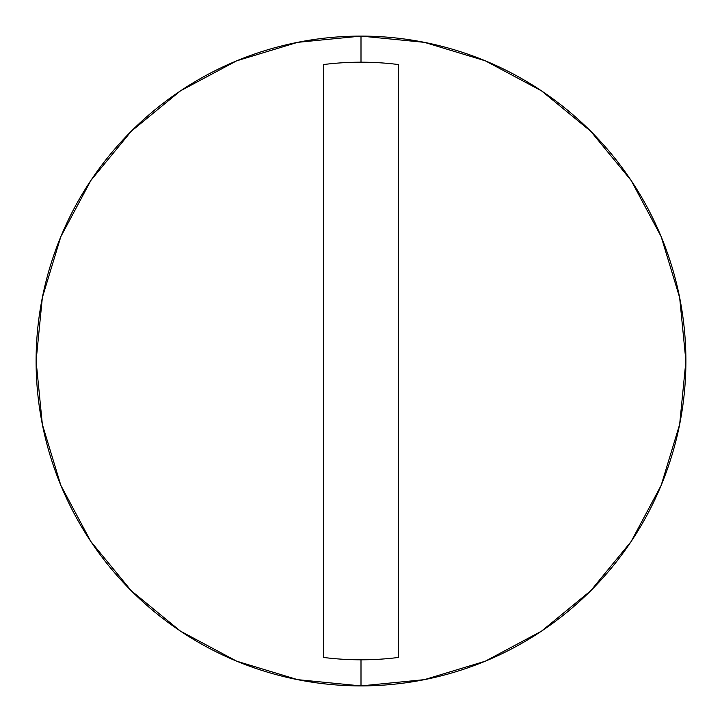 <?xml version="1.0" encoding="UTF-8"?>
<svg xmlns="http://www.w3.org/2000/svg" width="722" height="722" viewBox="0 0 722 722"><rect width="100%" height="100%" fill="white"/><g stroke="black" fill="none" stroke-linecap="round" stroke-linejoin="round"><path stroke-width="1.08" d="M361 685.9A324.9 324.9 0 0 0 685.9 361A324.9 324.9 0 0 0 361 36.1A324.9 324.9 0 0 1 685.9 361A324.9 324.9 0 0 1 361 685.9A324.9 324.9 0 0 1 36.1 361A324.9 324.9 0 0 1 361 36.1L361 62.191A298.809 298.809 0 0 1 398.363 64.538L398.363 657.462A298.809 298.809 0 0 1 323.637 657.462L323.637 64.538A298.809 298.809 0 0 1 361 62.191L361 36.1A324.9 324.9 0 0 0 36.1 361A324.9 324.9 0 0 0 361 685.9L361 659.809L361 685.9L424.383 679.655L485.337 661.172L541.419 631.208M36.1 361L42.345 424.383L60.829 485.337L90.791 541.419M90.855 541.509L131.26 590.74L180.41 631.082M180.491 631.145L236.663 661.172L297.617 679.655L360.892 685.9M541.509 631.145L590.74 590.74L631.082 541.59M631.145 541.509L661.172 485.337L679.655 424.383L685.9 361.108M685.9 361L679.655 297.617L661.172 236.663L631.208 180.581M631.145 180.491L590.74 131.26L541.59 90.918M541.509 90.855L485.337 60.829L424.383 42.345L361.108 36.1M361 36.1L297.617 42.345L236.663 60.829L180.581 90.791M180.491 90.855L131.26 131.26L90.918 180.41M90.855 180.491L60.829 236.663L42.345 297.617L36.1 360.892M398.363 64.538L398.363 657.462A298.809 298.809 0 0 1 323.637 657.462L323.637 64.538A298.809 298.809 0 0 1 398.363 64.538"/></g></svg>
